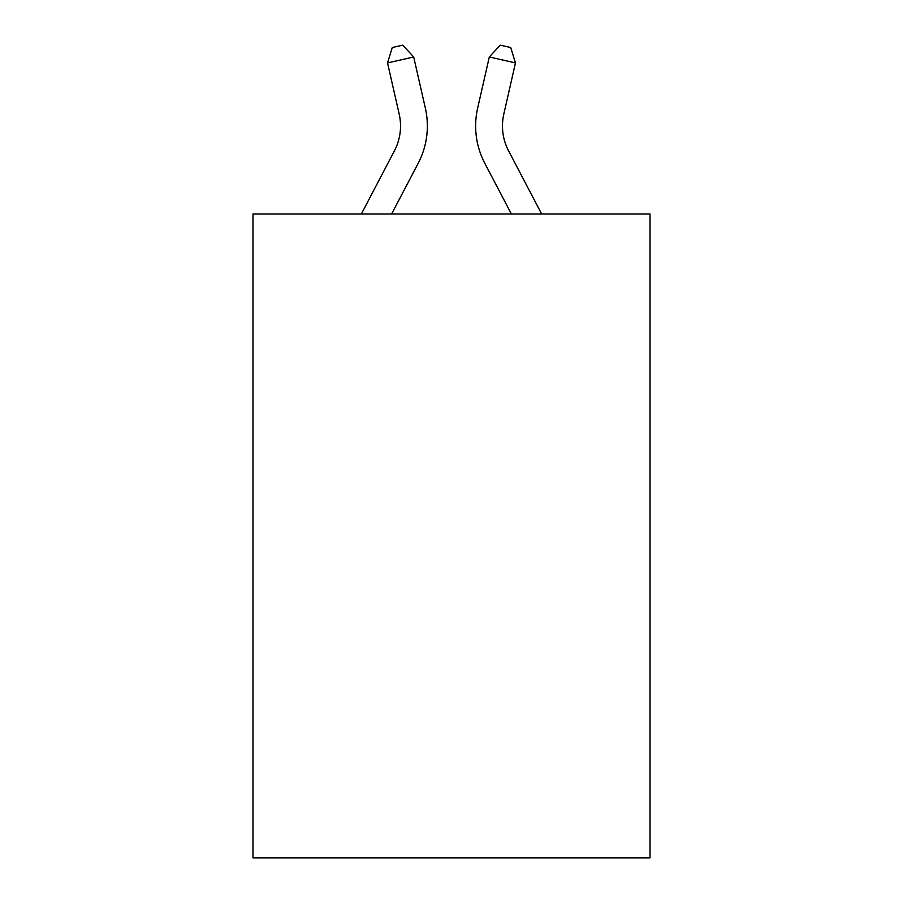 <?xml version="1.0" encoding="UTF-8"?>
<svg xmlns="http://www.w3.org/2000/svg" width="903" height="903" viewBox="0 0 903 903"><rect width="100%" height="100%" fill="white"/><g stroke="black" fill="none" stroke-linecap="round" stroke-linejoin="round"><path stroke-width="1.35" d="M650.025 213.988L650.025 857.85L252.975 857.85L252.975 213.988L650.025 213.988M394.397 150.891A53.661 53.661 -53.5 0 0 399.182 114.071A53.661 53.661 -53.5 0 1 394.397 150.891A53.661 53.661 -53.5 0 0 399.182 114.071A53.661 53.661 -53.5 0 1 394.397 150.891A53.661 53.661 -53.5 0 0 399.182 114.071A53.661 53.661 -53.5 0 1 394.397 150.891A53.661 53.661 -53.5 0 0 399.182 114.071A53.661 53.661 -53.5 0 1 394.397 150.891A53.661 53.661 -53.5 0 0 399.182 114.071A53.661 53.661 -53.5 0 1 394.397 150.891A53.661 53.661 -53.5 0 0 399.182 114.071A53.661 53.661 -53.5 0 1 394.397 150.891A53.661 53.661 -53.5 0 0 399.182 114.071A53.661 53.661 -53.5 0 1 394.397 150.891A53.661 53.661 -53.5 0 0 399.182 114.071A53.661 53.661 -53.5 0 1 394.397 150.891A53.661 53.661 -53.5 0 0 399.182 114.071A53.661 53.661 -53.5 0 1 394.397 150.891A53.661 53.661 -53.5 0 0 399.182 114.071A53.661 53.661 -53.5 0 1 394.397 150.891A53.661 53.661 -53.5 0 0 399.182 114.071A53.661 53.661 -53.5 0 1 394.397 150.891A53.661 53.661 -53.5 0 0 399.182 114.071A53.661 53.661 -53.5 0 1 394.397 150.891A53.661 53.661 -53.5 0 0 399.182 114.071A53.661 53.661 -53.5 0 1 394.397 150.891A53.661 53.661 -53.5 0 0 399.182 114.071A53.661 53.661 -53.5 0 1 394.397 150.891A53.661 53.661 -53.5 0 0 399.182 114.071A53.661 53.661 -53.5 0 1 394.397 150.891A53.661 53.661 -53.5 0 0 399.182 114.071A53.661 53.661 -53.5 0 1 394.397 150.891A53.661 53.661 -53.5 0 0 399.182 114.071A53.661 53.661 -53.5 0 1 394.397 150.891A53.661 53.661 -53.5 0 0 399.182 114.071A53.661 53.661 -53.5 0 1 394.397 150.891A53.661 53.661 -53.5 0 0 399.182 114.071A53.661 53.661 -53.5 0 1 394.397 150.891A53.661 53.661 -53.5 0 0 399.182 114.071A53.661 53.661 -53.5 0 1 394.397 150.891A53.661 53.661 -53.5 0 0 399.182 114.071A53.661 53.661 -53.5 0 1 394.397 150.891A53.661 53.661 -53.5 0 0 399.182 114.071A53.661 53.661 -53.5 0 1 394.397 150.891A53.661 53.661 -53.5 0 0 399.182 114.071A53.661 53.661 -53.5 0 1 394.397 150.891A53.661 53.661 -53.5 0 0 399.182 114.071A53.661 53.661 -53.5 0 1 394.397 150.891A53.661 53.661 -53.5 0 0 399.182 114.071A53.661 53.661 -53.5 0 1 394.397 150.891A53.661 53.661 -53.5 0 0 399.182 114.071A53.661 53.661 -53.5 0 1 394.397 150.891A53.661 53.661 -53.5 0 0 399.182 114.071A53.661 53.661 -53.5 0 1 394.397 150.891L361.347 213.988L394.397 150.891A53.661 53.661 -45.5 0 0 399.182 114.071L387.534 62.928L392.274 47.532L402.738 45.15L413.687 56.968L425.347 108.112A80.48 80.48 126.5 0 1 418.168 163.341L391.631 213.988L418.168 163.341M508.603 150.891A53.661 53.661 53.5 0 1 503.818 114.071A53.661 53.661 53.5 0 0 508.603 150.891A53.661 53.661 53.5 0 1 503.818 114.071A53.661 53.661 53.5 0 0 508.603 150.891A53.661 53.661 53.5 0 1 503.818 114.071A53.661 53.661 53.5 0 0 508.603 150.891A53.661 53.661 53.5 0 1 503.818 114.071A53.661 53.661 53.5 0 0 508.603 150.891A53.661 53.661 53.5 0 1 503.818 114.071A53.661 53.661 53.5 0 0 508.603 150.891A53.661 53.661 53.5 0 1 503.818 114.071A53.661 53.661 53.5 0 0 508.603 150.891A53.661 53.661 53.5 0 1 503.818 114.071A53.661 53.661 53.5 0 0 508.603 150.891A53.661 53.661 53.5 0 1 503.818 114.071A53.661 53.661 53.5 0 0 508.603 150.891A53.661 53.661 53.5 0 1 503.818 114.071A53.661 53.661 53.5 0 0 508.603 150.891A53.661 53.661 53.5 0 1 503.818 114.071A53.661 53.661 53.5 0 0 508.603 150.891A53.661 53.661 53.5 0 1 503.818 114.071A53.661 53.661 53.5 0 0 508.603 150.891A53.661 53.661 53.5 0 1 503.818 114.071A53.661 53.661 53.5 0 0 508.603 150.891A53.661 53.661 53.5 0 1 503.818 114.071A53.661 53.661 53.5 0 0 508.603 150.891A53.661 53.661 53.5 0 1 503.818 114.071A53.661 53.661 53.5 0 0 508.603 150.891A53.661 53.661 53.5 0 1 503.818 114.071A53.661 53.661 53.5 0 0 508.603 150.891A53.661 53.661 53.5 0 1 503.818 114.071A53.661 53.661 53.5 0 0 508.603 150.891A53.661 53.661 53.5 0 1 503.818 114.071A53.661 53.661 53.5 0 0 508.603 150.891A53.661 53.661 53.5 0 1 503.818 114.071A53.661 53.661 53.5 0 0 508.603 150.891A53.661 53.661 53.5 0 1 503.818 114.071A53.661 53.661 53.5 0 0 508.603 150.891A53.661 53.661 53.5 0 1 503.818 114.071A53.661 53.661 53.5 0 0 508.603 150.891A53.661 53.661 53.5 0 1 503.818 114.071A53.661 53.661 53.5 0 0 508.603 150.891A53.661 53.661 53.5 0 1 503.818 114.071A53.661 53.661 53.5 0 0 508.603 150.891A53.661 53.661 53.5 0 1 503.818 114.071A53.661 53.661 53.5 0 0 508.603 150.891A53.661 53.661 53.5 0 1 503.818 114.071A53.661 53.661 53.5 0 0 508.603 150.891A53.661 53.661 53.5 0 1 503.818 114.071A53.661 53.661 53.5 0 0 508.603 150.891A53.661 53.661 53.5 0 1 503.818 114.071A53.661 53.661 53.5 0 0 508.603 150.891A53.661 53.661 53.5 0 1 503.818 114.071A53.661 53.661 53.5 0 0 508.603 150.891L541.653 213.988L508.603 150.891A53.661 53.661 45.5 0 1 503.818 114.071L515.466 62.928L489.313 56.968L477.653 108.112A80.48 80.48 -126.5 0 0 484.832 163.341L511.369 213.988L484.832 163.341M413.687 56.968L425.347 108.112L413.687 56.968L425.347 108.112L413.687 56.968L425.347 108.112L413.687 56.968L425.347 108.112L413.687 56.968L425.347 108.112L413.687 56.968L425.347 108.112L413.687 56.968L425.347 108.112L413.687 56.968L425.347 108.112L413.687 56.968L425.347 108.112L413.687 56.968L425.347 108.112L413.687 56.968L425.347 108.112L413.687 56.968L425.347 108.112L413.687 56.968L425.347 108.112L413.687 56.968L425.347 108.112L413.687 56.968L425.347 108.112L413.687 56.968L425.347 108.112L413.687 56.968L425.347 108.112L413.687 56.968L425.347 108.112L413.687 56.968L425.347 108.112L413.687 56.968L425.347 108.112L413.687 56.968L425.347 108.112L413.687 56.968L425.347 108.112L413.687 56.968L425.347 108.112L413.687 56.968L425.347 108.112L413.687 56.968L425.347 108.112L413.687 56.968L425.347 108.112L413.687 56.968L425.347 108.112L413.687 56.968L387.534 62.928M489.313 56.968L477.653 108.112L489.313 56.968L477.653 108.112L489.313 56.968L477.653 108.112L489.313 56.968L477.653 108.112L489.313 56.968L477.653 108.112L489.313 56.968L477.653 108.112L489.313 56.968L477.653 108.112L489.313 56.968L477.653 108.112L489.313 56.968L477.653 108.112L489.313 56.968L477.653 108.112L489.313 56.968L477.653 108.112L489.313 56.968L477.653 108.112L489.313 56.968L477.653 108.112L489.313 56.968L477.653 108.112L489.313 56.968L477.653 108.112L489.313 56.968L477.653 108.112L489.313 56.968L477.653 108.112L489.313 56.968L477.653 108.112L489.313 56.968L477.653 108.112L489.313 56.968L477.653 108.112L489.313 56.968L477.653 108.112L489.313 56.968L477.653 108.112L489.313 56.968L477.653 108.112L489.313 56.968L477.653 108.112L489.313 56.968L477.653 108.112L489.313 56.968L477.653 108.112L489.313 56.968L477.653 108.112L489.313 56.968L500.262 45.15L510.726 47.532L515.466 62.928"/></g></svg>
